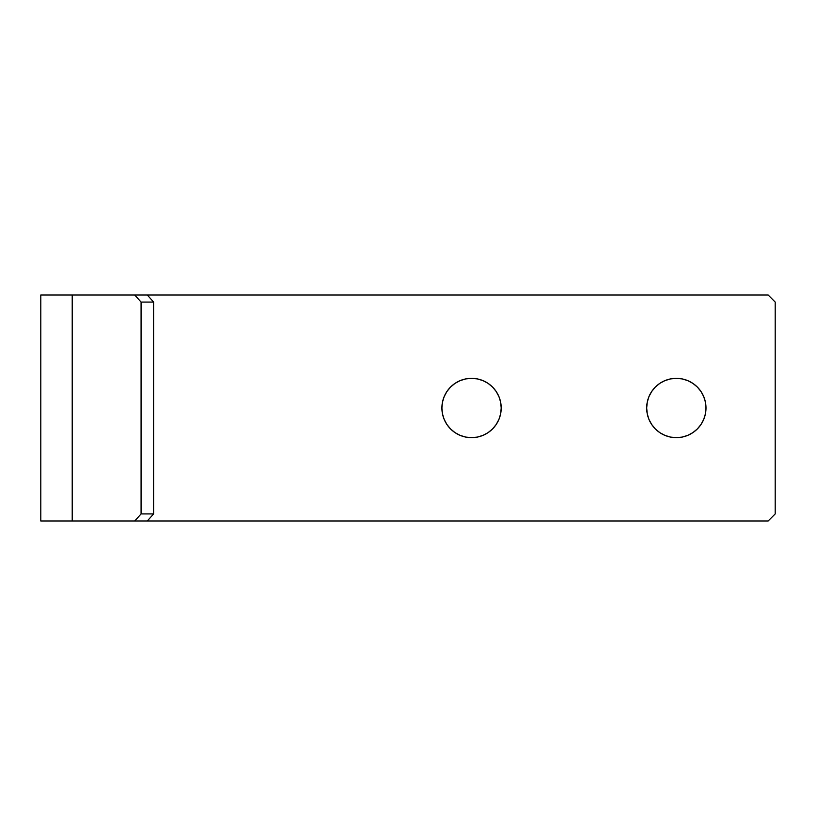 <?xml version="1.0" encoding="UTF-8"?>
<svg xmlns="http://www.w3.org/2000/svg" width="816" height="816" viewBox="0 0 816 816"><rect width="100%" height="100%" fill="white"/><g stroke="black" fill="none" stroke-linecap="round" stroke-linejoin="round"><path stroke-width="1.22" d="M500.647 413.783L501.208 408A29.662 29.662 0 0 1 471.556 437.662A29.662 29.662 0 0 1 441.895 408A29.662 29.662 0 0 1 471.556 378.338A29.662 29.662 0 0 1 501.208 408L500.647 402.217L498.953 396.647L496.21 391.527L492.527 387.029L488.029 383.336L482.899 380.603L477.34 378.91L471.556 378.338L465.773 378.91L460.204 380.603L455.073 383.336L450.585 387.029L446.893 391.527L444.149 396.647L442.466 402.217L441.895 408L442.466 413.783L444.149 419.353L446.893 424.473L450.585 428.971L455.073 432.664L460.204 435.397L465.773 437.09L471.556 437.662L477.34 437.09L482.899 435.397L488.029 432.664L492.527 428.971L496.21 424.473L498.953 419.353L500.647 413.783L501.208 408L500.647 402.217L498.953 396.647L496.21 391.527M647.251 402.217L646.68 408A29.662 29.662 0 0 1 676.342 378.338A29.662 29.662 0 0 1 705.993 408L705.432 402.217L703.739 396.647L700.995 391.527L697.313 387.029L692.815 383.336L687.684 380.603L682.125 378.91L676.342 378.338L670.548 378.91L664.989 380.603L659.858 383.336L655.37 387.029L651.678 391.527L648.934 396.647L647.251 402.217L646.68 408L647.251 413.783L648.934 419.353L651.678 424.473L655.37 428.971L659.858 432.664L664.989 435.397L670.548 437.09L676.342 437.662L682.125 437.09L687.684 435.397L692.815 432.664L697.313 428.971L700.995 424.473L703.739 419.353L705.432 413.783L705.993 408A29.662 29.662 0 0 1 676.342 437.662A29.662 29.662 0 0 1 646.68 408L647.251 413.783L648.934 419.353L651.678 424.473M40.8 520.985L40.8 295.015L40.8 520.985L134.742 520.985L141.076 513.927L153.612 513.927L153.612 302.073L147.288 295.015L768.142 295.015L775.2 302.073L775.2 513.927L768.142 520.985L147.288 520.985L153.612 513.927L153.612 302.073L141.076 302.073L141.076 513.927L141.076 302.073L134.742 295.015L72.216 295.015L72.216 520.985L72.216 295.015L40.8 295.015L768.142 295.015L775.2 302.073L775.2 513.927L768.142 520.985L147.288 520.985L153.612 513.927L141.076 513.927L134.742 520.985L147.288 520.985L40.8 520.985M492.527 387.029L488.029 383.336M482.899 380.603L477.34 378.91M444.149 396.647L442.466 402.217M488.029 432.664L492.527 428.971L496.21 424.473L498.953 419.353M659.858 383.336L655.37 387.029L651.678 391.527L648.934 396.647M655.37 428.971L659.858 432.664M664.989 435.397L670.548 437.09M703.739 419.353L705.432 413.783M134.742 295.015L147.288 295.015L153.612 302.073L141.076 302.073L134.742 295.015"/></g></svg>
